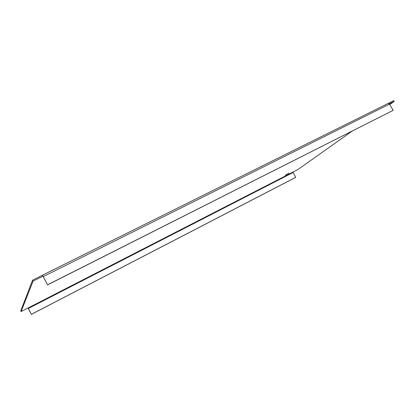 <?xml version="1.0" encoding="UTF-8"?>
<svg xmlns="http://www.w3.org/2000/svg" width="415" height="415" viewBox="0 0 415 415"><rect width="100%" height="100%" fill="white"/><g stroke="black" fill="none" stroke-linecap="round" stroke-linejoin="round"><path stroke-width="0.62" d="M352.086 131.181L297.923 169.517L292.959 172.08L295.682 177.35L295.413 177.537L31.353 314.368L28.173 307.925L21.103 311.556L20.75 310.882L32.557 280.198L42.465 275.218L47.606 284.877L393.171 110.359L389.529 104.113L388.124 103.423L42.496 275.212M388.347 103.356L393.83 100.632L394.25 101.343L389.763 104.518M31.353 314.368L28.059 307.987M21.103 311.556L33.05 281.142L42.947 276.172L47.606 284.877M32.557 280.198L33.05 281.142M42.423 275.29L42.916 276.234M47.694 284.726L393.171 110.359M389.306 103.807L394.25 101.343M285.421 175.13L289.068 173.164L285.421 175.13M295.682 177.35L31.4 314.29M389.529 104.113L43.399 276.53M292.959 172.08L28.163 307.956M292.985 172.578L28.37 308.459M388.124 103.423L42.465 275.212"/></g></svg>
